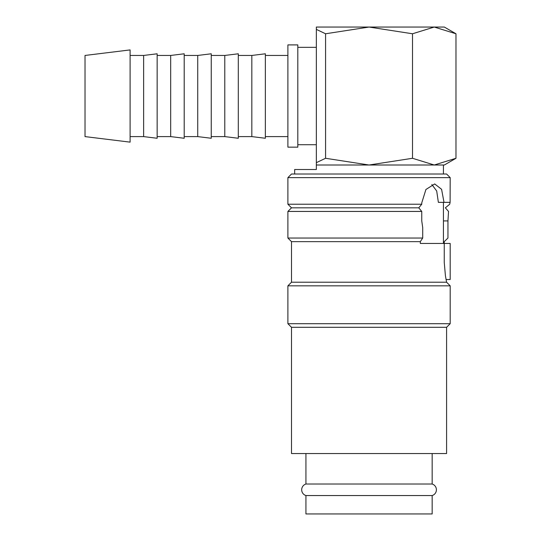 <?xml version="1.0" encoding="UTF-8"?>
<svg xmlns="http://www.w3.org/2000/svg" width="541" height="541" viewBox="0 0 541 541"><rect width="100%" height="100%" fill="white"/><g stroke="black" fill="none" stroke-linecap="round" stroke-linejoin="round"><path stroke-width="0.81" d="M305.929 453.541L305.929 484.019A6.039 6.039 0 0 0 305.929 495.549L305.929 513.95L432.164 513.95L432.164 495.549L305.929 495.549M432.164 495.549A6.039 6.039 0 0 0 432.164 484.019L432.164 453.541M450.105 202.354L450.193 177.631L446.589 174.019L291.504 174.019L287.893 177.631L287.893 204.227L291.504 207.832L287.893 211.443L287.893 238.04L291.504 241.644L291.504 282.219L287.893 285.831L287.893 323.701L291.504 327.305L291.504 453.541L446.589 453.541L446.589 327.305L450.193 323.701L450.193 285.831L446.589 282.219L445.426 275.775L444.242 262.385L444.242 243.45L420.323 243.45L420.323 241.644L422.71 238.04L422.71 227.626L421.757 220.911L421.757 211.443L418.748 207.832L421.757 204.227L421.757 202.875L425.923 189.485L434.693 183.94L441.584 189.303L444.012 202.354L450.105 202.354L449.699 204.227L445.365 207.832L448.523 211.443L447.955 220.911L447.955 238.04L444.242 241.644L444.242 243.45L450.193 243.45L450.193 279.514L446.169 279.514M130.104 49.914L85.018 55.453L85.018 136.602L130.104 142.141L130.104 49.914M130.104 136.602L143.629 136.602L157.154 138.266L157.154 53.789L143.629 55.453L130.104 55.453M157.154 136.602L170.679 136.602L184.204 138.266L184.204 53.789L170.679 55.453L157.154 55.453M184.204 136.602L197.729 136.602L211.254 138.266L211.254 53.789L197.729 55.453L184.204 55.453M211.254 136.602L224.779 136.602L238.304 138.266L238.304 53.789L224.779 55.453L211.254 55.453M238.304 136.602L251.829 136.602L265.354 138.266L265.354 53.789L251.829 55.453L238.304 55.453M287.893 55.453L265.354 55.453M265.354 136.602L287.893 136.602M297.814 44.903L287.893 44.903L287.893 147.152L297.814 147.152L297.814 44.903M297.814 47.337L316.343 47.337M316.343 144.718L297.814 144.718M455.982 33.772L444.337 27.05L434.247 27.05L455.982 33.772L455.982 158.283L434.247 165.005L444.337 165.005L455.982 158.283M443.431 243.45L443.431 202.354M443.431 174.019L443.431 165.005L434.247 165.005L412.512 158.283L369.043 165.005L316.343 165.005L316.343 169.516L294.656 169.516L294.656 174.019M305.929 484.019L432.164 484.019M431.846 184.522L436.702 191.007L438.372 202.354L444.012 202.354M440.983 243.45L420.323 243.45M316.343 29.383L325.574 33.772L369.043 27.05L316.343 27.05L316.343 165.005L434.247 165.005M369.043 27.05L434.247 27.05L412.512 33.772L369.043 27.05M369.043 165.005L325.574 158.283L316.343 162.672M325.574 158.283L325.574 33.772M412.512 158.283L412.512 33.772M251.829 136.602L251.829 55.453M224.779 136.602L224.779 55.453M197.729 136.602L197.729 55.453M170.679 136.602L170.679 55.453M143.629 136.602L143.629 55.453M287.893 177.631L450.193 177.631M287.893 204.227L421.757 204.227M291.504 207.832L418.748 207.832M291.504 327.305L446.589 327.305M287.893 323.701L450.193 323.701M287.893 285.831L450.193 285.831M291.504 282.219L446.589 282.219M291.504 241.644L420.323 241.644M287.893 238.04L422.71 238.04M287.893 211.443L421.757 211.443M443.431 220.911L447.955 220.911"/></g></svg>
